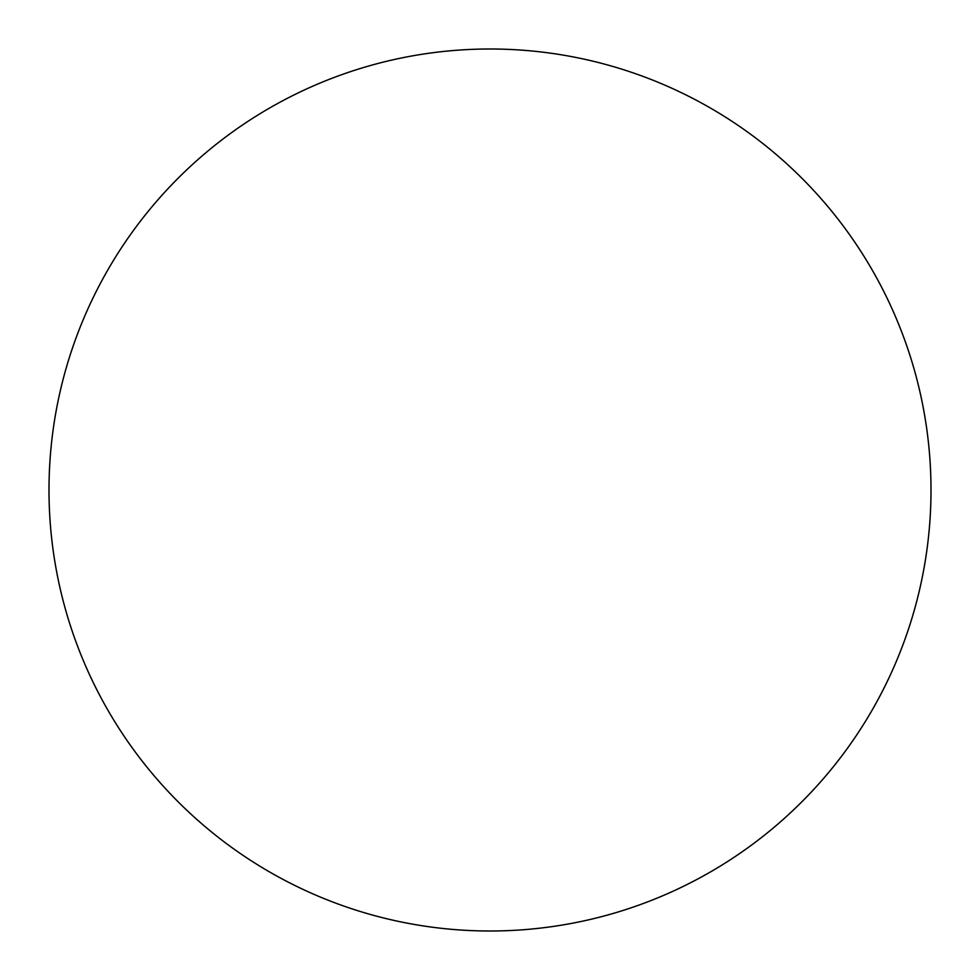 <?xml version="1.0" encoding="UTF-8"?>
<svg xmlns="http://www.w3.org/2000/svg" width="980" height="980" viewBox="0 0 980 980"><rect width="100%" height="100%" fill="white"/><g stroke="black" fill="none" stroke-linecap="round" stroke-linejoin="round"><path stroke-width="0.73" stroke-dasharray="4.9 3.68" d="M931 490A441 441 0 0 0 490 49A441 441 0 0 0 49 490A441 441 0 0 0 490 931A441 441 0 0 0 931 490"/><path stroke-width="1.47" d="M931 490A441 441 0 0 0 490 49A441 441 0 0 0 49 490A441 441 0 0 0 490 931A441 441 0 0 0 931 490"/></g></svg>
